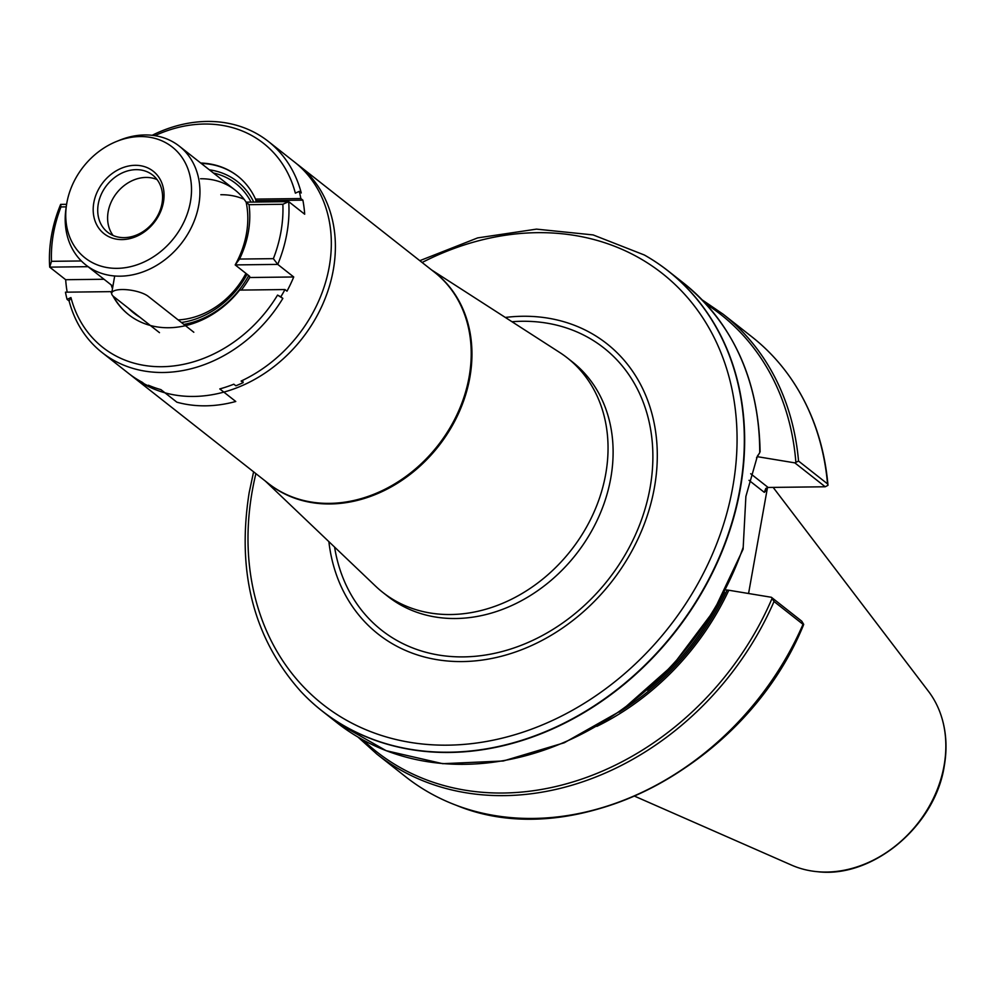 <?xml version="1.0" encoding="UTF-8"?>
<svg xmlns="http://www.w3.org/2000/svg" width="994" height="994" viewBox="0 0 994 994"><rect width="100%" height="100%" fill="white"/><g stroke="black" fill="none" stroke-linecap="round" stroke-linejoin="round"><path stroke-width="1.49" d="M157.089 179.591A36.393 29.733 -51.8 0 0 108.147 211.809A36.393 29.733 -51.8 0 0 113.092 235.479M130.5 374.875A134.364 109.787 -51.8 0 0 132.5 376.49A134.364 109.787 -51.8 0 0 301.878 338.83A134.364 109.787 -51.8 0 0 298.722 165.352A134.364 109.787 -51.8 0 0 296.672 163.786M767.48 487.532L748.569 593.505M803.227 624.418A279.823 228.645 128.2 0 1 456.507 805.376C576.16 854.952 745.898 766.237 803.413 625.201L803.015 624.331A279.923 228.719 128.2 0 1 456.209 805.264A279.923 228.719 128.2 0 1 405.8 776.886L376.813 754.061A279.923 228.719 128.2 0 0 774.028 601.519L771.394 597.282L728.801 590.237A240.983 196.911 128.2 0 1 596.897 726.353M803.015 624.331L774.028 601.519M757.254 456.656L794.852 462.869L798.542 461.054A279.923 228.719 128.2 0 0 723.098 314.179L752.085 336.991A279.923 228.719 128.2 0 1 791.51 379.335A279.923 228.719 128.2 0 1 827.53 483.879L827.704 484.19A279.823 228.645 128.2 0 0 791.684 379.596C812.371 410.236 824.461 445.449 827.977 485.209M798.542 461.054L827.53 483.879M728.801 590.237L725.483 589.877M743.102 549.16L745.885 496.404L757.428 456.047L759.54 453.053L756.521 457.812M760.099 451.91C758.807 380.093 733.212 323.746 683.325 282.868A279.923 228.719 128.2 0 1 759.727 452.295L759.54 453.053M644.485 255.073A279.923 228.719 128.2 0 1 644.621 255.147A279.923 228.719 128.2 0 1 668.241 271.002A279.923 228.719 128.2 0 1 744.655 440.429A279.923 228.719 128.2 0 1 592.66 707.256A279.923 228.719 128.2 0 1 321.957 710.884A279.923 228.719 128.2 0 1 301.008 691.65A279.923 228.719 128.2 0 1 300.896 691.526M771.394 597.282L801.76 621.188L803.711 624.394M766.598 490.191L764.299 492.353L765.815 488.427L768.114 487.458L825.219 486.774L794.852 462.869M825.219 486.774L827.99 485.32M328.865 541.618A184.809 151.013 -51.8 0 0 500.889 656.388A184.809 151.013 -51.8 0 0 657.282 457.725A184.809 151.013 -51.8 0 0 505.325 317.446M265.336 481.071L375.62 586.199A149.199 121.914 -51.8 0 0 382.752 592.374A149.199 121.914 -51.8 0 0 570.829 550.552A149.199 121.914 -51.8 0 0 567.326 357.915A149.199 121.914 -51.8 0 0 559.634 352.435L431.558 269.921M66.486 205.137L66.002 208.429A75.581 61.752 -51.8 0 0 85.832 264.951A75.581 61.752 -51.8 0 0 181.107 243.754A75.581 61.752 -51.8 0 0 179.33 146.18A75.581 61.752 -51.8 0 0 119.74 140.166L116.646 141.421A70.537 57.64 128.2 0 1 191.333 184.772A70.537 57.64 128.2 0 1 126.176 267.548A70.537 57.64 128.2 0 1 66.486 205.137A70.537 57.64 128.2 0 1 66.797 203.186A70.537 57.64 128.2 0 1 116.646 141.421M93.784 202.863A39.748 32.479 128.2 0 1 151.66 170.086A39.748 32.479 128.2 0 1 140.44 234.398A39.748 32.479 128.2 0 1 93.784 202.863M98.257 204.031A36.393 29.733 -51.8 0 0 107.638 232.236A36.393 29.733 -51.8 0 0 153.511 222.035A36.393 29.733 -51.8 0 0 152.654 175.056A36.393 29.733 -51.8 0 0 120.249 173.9A36.393 29.733 -51.8 0 0 98.257 204.031M773.158 487.395L928.483 691.339A113.055 92.38 128.2 0 1 940.846 714.748A113.055 92.38 128.2 0 1 944.151 765.243A113.055 92.38 128.2 0 1 817.304 871.688A113.055 92.38 128.2 0 1 791.646 865.153L634.768 796.244M249.022 204.677L246.139 202.155L288.707 201.645L282.868 204.267L249.022 204.677A92.653 75.706 128.2 0 1 239.529 259.061L273.375 258.664L277.748 264.404L235.18 264.913L249.631 276.295L249.718 277.512A86.652 70.81 128.2 0 1 241.356 290.074M282.868 204.267A129.879 106.122 128.2 0 1 273.375 258.664M88.031 266.678L49.7 267.137A134.364 109.787 128.2 0 1 60.659 204.379L66.61 204.304M104.01 279.252L65.679 279.712L49.7 267.137L51.489 261.323A129.879 106.122 128.2 0 1 60.982 206.926L60.659 204.379M152.157 135.296A134.364 109.787 128.2 0 1 235.827 125.082A134.364 109.787 128.2 0 1 268.293 141.397A134.364 109.787 128.2 0 1 301.257 192.973L299.231 191.37A134.364 109.787 128.2 0 1 300.847 198.552L255.52 199.098L255.943 200.713L302.872 200.154A134.364 109.787 128.2 0 1 304.686 214.219L288.707 201.645A134.364 109.787 128.2 0 1 277.748 264.404L293.727 276.978L249.718 277.512L249.631 276.295M293.727 276.978A134.364 109.787 -51.8 0 1 286.993 291.155L284.967 289.552A134.364 109.787 128.2 0 1 280.83 296.808L282.855 298.399A134.364 109.787 128.2 0 1 102.071 352.535L128.45 373.297A134.364 109.787 -51.8 0 0 142.204 382.23L144.242 383.833A134.364 109.787 128.2 0 0 150.479 386.815L148.441 385.225A134.364 109.787 -51.8 0 0 160.904 389.611L176.882 402.197A134.364 109.787 128.2 0 0 235.764 401.489L219.786 388.915A134.364 109.787 -51.8 0 0 233.826 384.193L235.851 385.796A134.364 109.787 128.2 0 0 243.157 382.64L241.132 381.05A134.364 109.787 -51.8 0 0 327.349 275.686A134.364 109.787 -51.8 0 0 294.659 162.159L268.293 141.397M302.872 200.154L300.847 198.552M102.071 352.535A134.364 109.787 128.2 0 1 69.108 300.971L67.07 299.368A134.364 109.787 128.2 0 1 65.455 292.186L110.781 291.64A88.18 72.053 -51.8 0 0 111.663 293.528M65.679 279.712A134.364 109.787 -51.8 0 0 67.182 292.161M256.017 199.496L255.943 200.713A86.652 70.81 -51.8 0 1 256.539 202.03M111.837 292.385L110.781 291.64M112.484 288.633A86.652 70.81 128.2 0 1 111.204 284.918M246.139 202.155A88.18 72.053 128.2 0 1 235.18 264.913L239.529 259.061M255.52 199.098A88.18 72.053 -51.8 0 0 237.69 176.087A88.18 72.053 -51.8 0 0 200.738 163.028M51.489 261.323L81.346 260.962M66.238 206.864L60.982 206.926M220.83 194.725A75.581 61.752 128.2 0 1 244.077 199.272M200.54 178.758A75.581 61.752 128.2 0 1 234.969 189.978A75.581 61.752 128.2 0 1 246.152 202.204M245.94 273.375A75.581 61.752 128.2 0 1 178.137 319.906M213.412 173.006A81.173 66.325 128.2 0 1 251.022 202.093M247.084 274.282A81.173 66.325 128.2 0 1 181.442 322.503M112.881 295.889A88.18 72.053 -51.8 0 0 128.611 314.651A88.18 72.053 -51.8 0 0 239.629 290.099L284.967 289.552M67.07 299.368L70.947 297.566A129.879 106.122 -51.8 0 0 161.972 366.711A129.879 106.122 -51.8 0 0 277.562 295.094L280.83 296.808M299.231 191.37L295.355 193.171A129.879 106.122 -51.8 0 0 154.902 135.669M150.591 386.119L150.479 386.815M242.573 380.367L243.157 382.64M70.947 297.566L69.108 300.971M277.562 295.094L282.855 298.399M193.818 332.244L148.181 296.311A19.594 6.212 -170.1 0 0 126.959 289.726A19.594 6.212 -170.1 0 0 111.701 293.155A19.594 6.212 -170.1 0 0 113.825 296.721L159.475 332.655M132.5 376.49L268.33 483.419A134.364 109.787 -51.8 0 0 437.708 445.759A134.364 109.787 -51.8 0 0 434.552 272.281L298.722 165.352M772.015 598.537A278.233 227.34 128.2 0 1 362.934 739.884M727.024 590.262A239.045 195.333 128.2 0 1 619.25 712.077M724.452 592.064A237.926 194.414 128.2 0 1 647.243 690.134M743.102 547.545A279.923 228.719 128.2 0 1 337.028 722.75L321.957 710.884M706.051 304.015A278.233 227.34 128.2 0 1 795.846 461.974M750.694 473.74L768.114 487.458M764.299 492.353L749.016 480.326M253.594 471.827L249.134 492.838C236.609 572.519 253.83 638.707 300.784 691.414A279.873 228.682 -51.8 0 0 674.528 632.196A279.873 228.682 -51.8 0 0 644.348 254.998L593.107 234.919L536.487 229.129L477.642 237.901L419.816 260.676M255.893 473.629A274.294 224.122 -51.8 0 0 252.116 491.806A274.294 224.122 -51.8 0 0 486.364 741.487A274.294 224.122 -51.8 0 0 734.901 406.223A274.294 224.122 -51.8 0 0 422.115 262.491M334.58 547.073A179.628 146.777 -51.8 0 0 503.138 651.256A179.628 146.777 -51.8 0 0 652.822 461.117A179.628 146.777 -51.8 0 0 511.972 321.733M382.752 592.374L387.822 596.363A149.199 121.914 -51.8 0 0 575.899 554.54A149.199 121.914 -51.8 0 0 572.395 361.903L567.326 357.915M266.877 482.276A134.401 109.825 -51.8 0 0 438.429 446.331A134.401 109.825 -51.8 0 0 433.098 271.138M940.896 714.885A112.869 92.218 128.2 0 1 940.945 715.034A112.869 92.218 128.2 0 1 944.238 765.442A112.869 92.218 128.2 0 1 817.602 871.713A112.869 92.218 128.2 0 1 817.453 871.701M209.349 169.812A83.695 68.387 128.2 0 1 253.731 202.068M248.736 275.587A83.695 68.387 128.2 0 1 183.878 324.417M139.843 317.21A83.695 68.387 128.2 0 1 128.561 308.326M201.248 163.426A88.18 72.053 128.2 0 1 237.939 176.286M128.86 314.849A88.18 72.053 128.2 0 1 113.478 296.436M111.726 292.981A88.18 72.053 128.2 0 1 111.291 292.037M357.977 737.063L376.813 754.061M683.325 282.868L668.241 271.002M723.098 314.179L702.149 299.865M337.028 722.75L386.169 750.694L442.752 763.69L503.324 760.982L564.269 742.766L621.946 710.163L672.913 665.135L714.127 610.378L743.114 549.173M85.832 264.951L112.906 286.26M179.33 146.18L234.969 189.978M817.304 871.688L817.602 871.713C872.807 878.423 935.404 825.765 944.3 765.84C947.381 747.861 946.263 730.925 940.945 715.034L940.846 714.748M111.701 293.155L114.695 275.984"/></g></svg>
